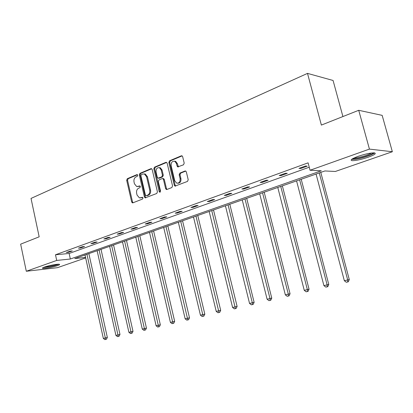 <?xml version="1.0" encoding="UTF-8"?>
<svg xmlns="http://www.w3.org/2000/svg" width="413" height="413" viewBox="0 0 413 413"><rect width="100%" height="100%" fill="white"/><g stroke="black" fill="none" stroke-linecap="round" stroke-linejoin="round"><path stroke-width="0.62" d="M137.73 175.215L136.889 174.637L127.297 178.7L126.683 180.28L131.68 201.988L132.444 202.881L132.862 202.845L142.562 199.04L143.006 197.93L142.48 197.306L139.46 197.925L137.059 195.086L136.636 193.258C136.264 190.832 136.94 189.139 138.654 188.178L139.919 187.667L140.363 186.547L139.868 185.938L136.713 186.562L134.442 183.785L134.024 181.968C133.652 179.547 134.323 177.843 136.032 176.867L137.286 176.336L137.73 175.215M368.102 157.26C361.029 159.594 355.681 160.724 352.052 160.652C349.78 160.146 351.804 158.711 358.112 156.346C365.231 153.977 370.647 152.815 374.359 152.872C376.646 153.419 374.555 154.885 368.102 157.26M57.552 265.6C53.416 267.092 44.139 268.811 42.704 268.342C42.049 268.151 42.627 267.722 44.439 267.072C48.548 265.569 57.965 263.824 59.358 264.294C60.03 264.496 59.426 264.929 57.552 265.6M183.491 164.808L184.203 163.109L182.644 156.656L182.045 155.83L181.322 155.809L169.542 160.802L168.86 162.474L174.286 185.21L175.004 186.103L187.497 181.415L188.214 179.727L186.32 171.885L185.664 171.023L184.993 171.013L179.877 173.088L179.175 174.766L180.099 178.623C180.311 181.834 179.154 183.336 176.64 183.124L174.745 180.76L171.163 165.768C170.987 162.417 172.206 160.931 174.813 161.307L176.48 163.548L177.084 166.057L177.724 166.904L183.491 164.808M85.661 257.903L57.448 267.676L26.298 271.258L20.65 244.155L39.168 236.825L31.027 198.421L307.499 73.385L321.376 125.082L358.721 110.297L369.434 149.103L392.35 151.731L335.356 171.462L324.897 170.961L74.768 258.553L85.558 257.428M26.298 271.258L56.705 260.438L70.334 259.013L321.278 170.786L310.044 170.249L369.434 149.103M310.044 170.249L308.088 162.846L55.492 254.78L56.705 260.438M152.17 169.521L151.514 168.674L150.931 168.685L139.94 173.346L139.305 174.952L144.426 196.97L145.18 197.863L156.759 193.475L157.42 191.854L152.17 169.521M154.488 167.177L165.861 162.361L166.511 162.361L167.141 163.197L172.546 185.896L171.86 187.548L166.898 189.495L166.362 189.515L165.623 188.622L163.455 179.464L162.763 178.592L162.19 178.602L158.964 179.918L158.298 181.555L160.533 191.038L159.707 192.195L159.186 191.565L153.827 168.819L154.488 167.177L155.334 167.213L166.635 162.428M358.721 110.297L382.164 115.361L392.35 151.731M342.914 116.554L333.074 80.473L307.499 73.385M55.492 254.78L69.136 253.474L309.239 167.213M69.136 253.474L70.334 259.013M307.262 166.129L300.767 168.473L298.96 168.38L305.465 166.026L307.262 166.129M287.283 173.341L281.041 175.592L279.188 175.53L285.44 173.269L287.283 173.341M268.073 180.274L262.074 182.443L260.18 182.412L266.189 180.233L268.073 180.274M249.597 186.95L243.82 189.03L241.884 189.025L247.671 186.934L249.597 186.95M231.801 193.372L226.236 195.38L224.269 195.401L229.845 193.382L231.801 193.372M214.657 199.562L209.293 201.498L207.3 201.539L212.669 199.598L214.657 199.562M198.126 205.529L192.954 207.398L190.935 207.46L196.113 205.586L198.126 205.529M182.179 211.286L177.187 213.087L175.143 213.175L180.145 211.363L182.179 211.286M166.785 216.846L161.963 218.585L159.898 218.689L164.725 216.944L166.785 216.846M151.912 222.215L147.25 223.898L145.169 224.016L149.836 222.328L151.912 222.215M137.534 227.403L133.027 229.029L130.931 229.169L135.443 227.537L137.534 227.403M123.632 232.421L119.274 233.995L117.163 234.15L121.525 232.571L123.632 232.421M110.178 237.279L105.96 238.802L103.839 238.967L108.061 237.439L110.178 237.279M97.153 241.982L93.07 243.458L90.937 243.634L95.026 242.157L97.153 241.982M84.536 246.535L80.576 247.965L78.439 248.156L82.399 246.726L84.536 246.535M72.311 250.954L68.47 252.338L66.323 252.539L70.169 251.15L72.311 250.954M68.47 252.338L68.357 251.806M80.576 247.965L80.458 247.428M93.07 243.458L92.946 242.911M105.96 238.802L105.836 238.244M119.274 233.995L119.145 233.433M133.027 229.029L132.898 228.456M147.25 223.898L147.116 223.314M161.963 218.585L161.824 217.992M177.187 213.087L177.043 212.483M192.954 207.398L192.809 206.784M209.293 201.498L209.143 200.873M226.236 195.38L226.081 194.745M243.82 189.03L243.66 188.385M262.074 182.443L261.909 181.782M281.041 175.592L280.871 174.926M300.767 168.473L300.592 167.792M137.777 186.614L138.262 186.475M140.1 186.077L139.114 186.48M140.477 197.951L140.895 197.827M142.722 197.435L141.747 197.817M137.488 174.766L128.159 178.715L127.545 180.295L132.537 201.972L133.063 202.768M151.679 168.762L140.792 173.367L140.157 174.973L145.278 196.96L145.82 197.765M141.349 174.622L140.905 175.752L145.412 195.106L145.934 195.731L147.617 195.173C149.377 194.218 150.069 192.51 149.692 190.037L146.579 176.733L144.431 174.002L142.691 174.059L141.349 174.622M144.127 173.914L145.283 174.028L147.431 176.754L150.544 190.037C150.921 192.504 150.229 194.213 148.468 195.168L147.116 195.7M163.099 178.597L163.61 178.607L164.297 179.479L166.465 188.622L167.033 189.443M155.334 167.213L154.674 168.85L160.285 192.03M161.209 169.991L159.47 167.719C157.007 167.466 155.877 168.938 156.073 172.133L157.296 177.322L157.988 178.189L161.777 176.852L162.448 175.205L161.209 169.991L162.056 170.022L160.316 167.755L159.186 167.626M158.478 178.199L159.397 178.194L158.551 178.173M162.056 170.022L163.29 175.231L162.619 176.872L159.397 178.194M174.415 161.163L175.654 161.349L177.322 163.589L178.457 166.883M177.791 183.227C180.14 183.15 181.188 181.622 180.935 178.643L180.099 178.623M185.757 171.07L180.708 173.114L180.011 174.792L180.935 178.643M182.123 155.877L170.383 160.843L169.697 162.516L175.122 185.22L175.695 186.046M85.016 254.966L103.343 338.428L107.344 337.478L88.862 253.618M107.344 337.478L106.466 339.238L105.666 339.429L86.931 254.294M105.666 339.429L104.871 339.615L103.343 338.428M97.127 250.722L115.924 335.418L119.977 334.453L101.025 249.359M119.977 334.453L119.094 336.239L118.294 336.43L99.105 250.03M118.294 336.43L117.473 336.621L115.924 335.418M109.615 246.349L128.902 332.31L133.001 331.334L113.56 244.966M133.001 331.334L132.114 333.146L131.319 333.332L111.649 245.637M131.319 333.332L130.472 333.534L128.902 332.31M57.908 264.248C56.323 265.027 53.535 265.812 49.545 266.612L43.933 267.257M46.199 266.509L55.554 264.496M43.257 267.536L49.353 266.777C53.545 265.946 56.638 265.1 58.636 264.232M373.373 152.846C372.903 154.292 362.898 157.807 356.775 158.711L352.516 158.762M353.998 157.998L357.018 157.751C363.218 156.579 368.107 154.989 371.685 152.975M351.551 159.413L355.887 159.16C362.258 158.21 372.572 154.761 374.545 152.893M122.496 241.837L142.294 329.104L146.45 328.113L126.492 240.438M146.45 328.113L145.552 329.951L144.767 330.142L124.597 241.104M144.767 330.142L143.889 330.348L142.294 329.104M135.784 237.186L156.119 325.795L160.332 324.794L139.831 235.766M160.332 324.794L159.428 326.657L158.644 326.843L137.957 236.427M158.644 326.843L157.74 327.06L156.119 325.795M149.511 232.38L170.404 322.377L174.673 321.36L153.61 230.944M174.673 321.36L173.759 323.255L172.985 323.436L151.752 231.595M172.985 323.436L172.051 323.658L170.404 322.377M163.687 227.413L185.163 318.841L189.495 317.809L167.843 225.957M189.495 317.809L188.576 319.734L187.812 319.915L166.005 226.603M187.812 319.915L186.846 320.147L185.163 318.841M178.344 222.282L200.434 315.186L204.822 314.138L182.556 220.805M204.822 314.138L203.898 316.095L203.139 316.275L180.739 221.445M203.139 316.275L202.143 316.513L200.434 315.186M193.496 216.975L216.231 311.402L220.687 310.344L197.765 215.478M220.687 310.344L219.752 312.331L219.004 312.507L195.974 216.107M219.004 312.507L217.971 312.755L216.231 311.402M209.179 211.482L232.591 307.484L237.108 306.41L213.511 209.969M237.108 306.41L236.169 308.428L235.431 308.609L211.745 210.584M235.431 308.609L234.362 308.862L232.591 307.484M225.421 205.798L249.54 303.426L254.124 302.337L229.809 204.259M254.124 302.337L253.174 304.391L252.451 304.567L252.312 302.765L228.074 204.869M252.451 304.567L251.341 304.83L249.54 303.426M242.245 199.902L267.108 299.224L271.759 298.114L246.695 198.348M271.759 298.114L270.804 300.205L270.097 300.375L269.983 298.532L244.997 198.942M270.097 300.375L268.946 300.649L267.108 299.224M259.684 193.795L285.337 294.856L290.055 293.736L264.196 192.215M290.055 293.736L289.095 295.858L288.398 296.028L288.32 294.144L262.539 192.799M288.398 296.028L287.205 296.312L285.337 294.856M277.779 187.461L304.257 290.329L309.048 289.188L282.358 185.855M309.048 289.188L308.083 291.351L307.401 291.511L307.355 289.585L280.742 186.423M307.401 291.511L306.162 291.805L304.257 290.329M296.56 180.884L323.911 285.62L328.774 284.464L301.206 179.257M328.774 284.464L327.803 286.668L327.142 286.823L327.132 284.851L299.637 179.805M327.142 286.823L325.857 287.128L323.911 285.62M316.069 174.049L344.344 280.732L349.284 279.555L320.787 172.402M349.284 279.555L348.309 281.795L347.669 281.95L347.694 279.926L319.27 172.933M347.669 281.95L346.331 282.27L344.344 280.732M137.322 174.647L136.889 174.637M142.537 197.321L142.16 197.326M139.924 185.958L139.522 185.958M132.537 201.972L131.68 201.988M127.545 180.295L126.683 180.28M128.159 178.715L127.297 178.7M145.278 196.96L144.426 196.97M140.157 174.973L139.305 174.952M140.792 173.367L139.94 173.346M151.592 168.71L150.931 168.685M148.468 195.168L147.617 195.173M150.544 190.037L149.692 190.037M147.431 176.754L146.579 176.733M166.578 162.392L165.861 162.361M166.465 188.622L165.623 188.622M164.297 179.479L163.455 179.464M160.032 191.565L159.186 191.565M154.674 168.85L153.827 168.819M162.619 176.872L161.777 176.852M163.29 175.231L162.448 175.205M177.92 166.093L177.084 166.057M177.322 163.589L176.48 163.548M180.011 174.792L179.175 174.766M180.708 173.114L179.877 173.088M185.7 171.039L184.993 171.013M175.122 185.22L174.286 185.21M169.697 162.516L168.86 162.474M170.383 160.843L169.542 160.802M182.092 155.856L181.322 155.809M132.779 202.876L132.444 202.881M145.567 197.858L145.18 197.863M145.283 174.028L144.431 174.002M166.842 189.515L166.362 189.515M163.61 178.607L162.763 178.592M160.022 192.19L159.707 192.195M160.316 167.755L159.47 167.719M178.339 166.929L177.724 166.904M175.654 161.349L174.813 161.307M175.535 186.108L175.004 186.103M352.857 158.571L352.702 158.855"/></g></svg>
